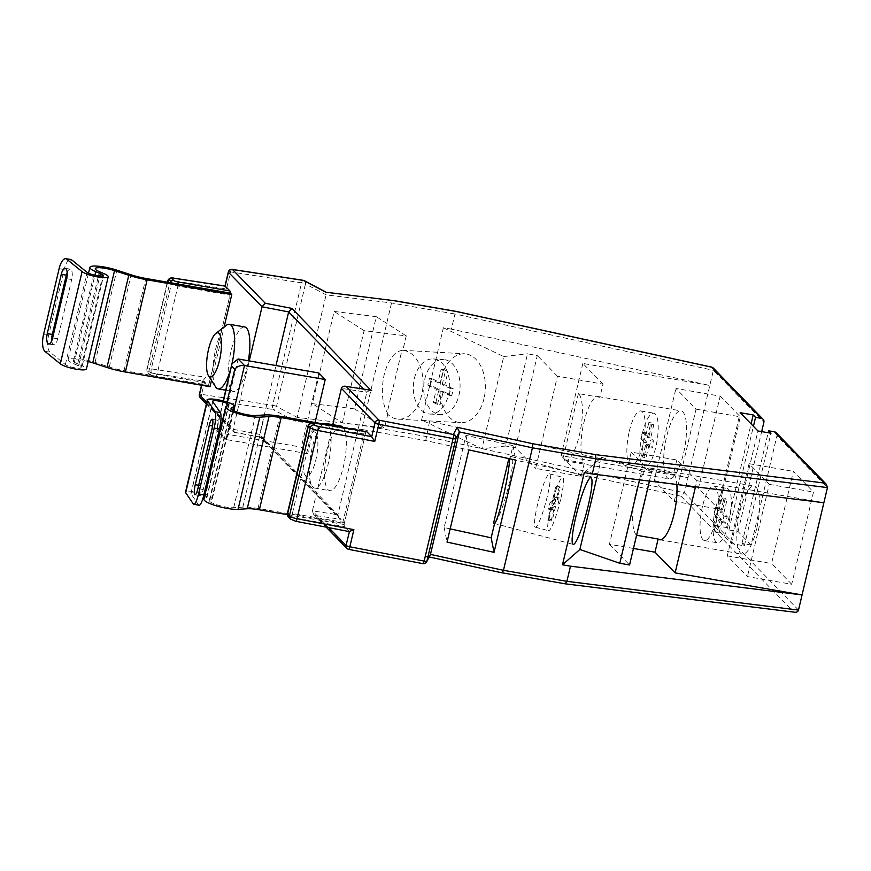 <?xml version="1.0" encoding="UTF-8"?>
<svg xmlns="http://www.w3.org/2000/svg" width="871" height="871" viewBox="0 0 871 871"><rect width="100%" height="100%" fill="white"/><g stroke="black" fill="none" stroke-linecap="round" stroke-linejoin="round"><path stroke-width="0.65" stroke-dasharray="4.36 3.27" d="M202.812 380.965L207.505 385.788L155.419 376.74A3.451 0.675 -166.7 0 1 151.325 375.314L149.496 373.43A3.451 0.675 -166.7 0 1 151.63 373.082L202.812 380.965L205.654 377.252L151.282 368.879L172.142 280.636L226.514 289.009L230.554 271.883L301.584 282.825L272.623 405.309A3.451 0.675 -166.7 0 1 272.906 405.353A3.451 0.675 -166.7 0 1 276.521 406.452A3.451 2.7 -62.2 0 1 272.971 409.501L295.258 421.27L362.978 429.675L362.576 425.462L391.536 302.977L393.496 300.604M304.306 280.68A3.451 2.7 -62.2 0 1 305.471 283.968L326.102 294.855L391.536 302.977L454.956 313.995L456.241 311.502M508.544 459.866A34.502 4.649 -75.1 0 1 511.615 456.644A34.502 4.649 -75.1 0 1 508.925 484.57A34.502 4.649 -75.1 0 1 495.316 522.6M494.293 523.34A34.502 4.649 -75.1 0 1 493.922 523.34A34.502 4.649 -75.1 0 1 493.585 523.133M584.321 463.122L581.207 476.317L535.632 468.402L557.429 376.218L602.993 384.122L599.879 397.318A34.502 9.951 99.9 0 0 598.323 396.555A34.502 9.951 99.9 0 0 584.038 421.923A34.502 9.951 99.9 0 0 584.321 463.122L562.84 459.398A34.502 9.951 99.9 0 0 565.039 460.813L669.189 478.898A34.502 9.951 99.9 0 1 666.707 436.284A34.502 9.951 99.9 0 1 681.002 410.916A34.502 9.951 99.9 0 1 683.485 453.53A34.502 9.951 99.9 0 1 669.189 478.898M599.879 397.318L578.398 393.594A34.502 9.951 99.9 0 1 579.324 435.446A34.502 9.951 99.9 0 1 565.039 460.813M386.964 413.518L387.856 413.692C382.108 403.926 380.867 390.97 384.144 374.791C388.368 359.233 394.596 351.067 402.848 350.294L401.923 350.24A34.502 22.679 93.3 0 1 402.326 350.262A34.502 22.679 93.3 0 1 421.716 394.911A34.502 22.679 93.3 0 1 398.395 419.158A34.502 22.679 93.3 0 1 386.964 413.518L401.923 350.24M484.015 398.461A34.502 22.679 93.3 0 1 460.694 422.696A34.502 22.679 93.3 0 1 441.292 378.047A34.502 22.679 93.3 0 1 464.613 353.811A34.502 22.679 93.3 0 1 484.015 398.461M315.509 432.647A22.428 6.467 -80.1 0 0 312.188 432.647A22.428 6.467 -80.1 0 0 304.077 452.953A22.428 6.467 -80.1 0 0 304.872 474.793A22.428 6.467 -80.1 0 0 305.394 475.457A22.428 6.467 -80.1 0 0 315.901 459.659A22.428 6.467 -80.1 0 0 315.509 432.647M327.67 424.536A32.782 9.45 99.9 0 1 328.182 463.938A32.782 9.45 99.9 0 1 314.605 488.043A32.782 9.45 99.9 0 1 312.82 487.031A32.782 9.45 99.9 0 1 312.068 486.062A32.782 9.45 99.9 0 1 312.254 447.563A32.782 9.45 99.9 0 1 322.76 424.471A32.782 9.45 99.9 0 1 323.718 423.85M215.627 386.898A32.782 9.45 99.9 0 1 215.812 348.4A32.782 9.45 99.9 0 1 226.318 325.308M244.609 326.941A32.782 9.45 -80.1 0 0 231.044 351.046A32.782 9.45 -80.1 0 0 233.395 391.536A32.782 9.45 -80.1 0 0 246.972 367.431A32.782 9.45 -80.1 0 0 248.333 360.746M341.062 426.104A32.782 9.45 -80.1 0 0 327.485 450.209A32.782 9.45 -80.1 0 0 329.848 490.689A32.782 9.45 -80.1 0 0 343.414 466.584A32.782 9.45 -80.1 0 0 342.902 427.182M636.636 535.273A34.502 9.951 99.9 0 1 635.71 493.422A34.502 9.951 99.9 0 1 650.006 468.043A34.502 9.951 99.9 0 1 652.194 469.469L673.675 473.193A34.502 9.951 99.9 0 1 676.832 484.483M756.649 528.751A34.502 9.951 99.9 0 1 742.353 554.119A34.502 9.951 99.9 0 1 739.871 511.506A34.502 9.951 99.9 0 1 754.166 486.138A34.502 9.951 99.9 0 1 756.649 528.751M776.181 432.713A3.451 3.234 -44.2 0 1 776.965 435.685L827.45 487.597M450.165 528.871L444.166 527.565L465.963 435.38L512.975 445.625L509.851 458.832M652.194 469.469L649.45 481.086M633.467 548.458L609.439 544.288L631.225 452.093L676.8 460.008L696.931 480.694L695.483 486.802M696.931 480.694L823.868 502.741M649.396 481.086L651.356 472.779L641.589 471.091L639.521 479.856M515.512 447.716L537.298 355.52L527.532 353.822L505.746 446.017L515.512 447.716L535.632 468.402M602.993 384.122L582.873 363.436L709.811 385.472L451.385 329.14L454.956 313.995L713.393 370.327L712.913 367.66M362.978 429.675L425.723 440.574L681.089 496.241L684.443 492.812L713.393 370.327L763.878 422.239M425.723 440.574L429.588 421.324L421.597 419.942L481.924 448.761L505.746 446.017M451.385 329.14L443.383 327.746L421.597 419.942M206.786 402.239L233.08 429.272L259.71 434.4L275.987 365.548M332.787 424.667L312.417 510.842L337.872 514.761L338.993 518.082L260.157 437.024L259.71 434.4L337.872 514.761L366.822 392.277L363.675 389.032M318.851 372.984L301.322 447.139L307.692 453.693L315.095 422.348M206.373 403.981L233.526 431.896L233.08 429.272L249.248 360.899M230.271 293.113A3.451 0.991 99.9 0 1 229.977 295.117L177.902 286.069L157.041 374.312L209.116 383.36L229.977 295.117M209.116 383.36A3.451 0.991 99.9 0 1 207.69 385.897A3.451 0.991 99.9 0 1 207.505 385.788M349.304 531.582L344.535 526.672A3.451 0.991 99.9 0 1 344.481 522.524L365.341 434.281A3.451 0.991 99.9 0 1 366.549 431.776M720.197 396.153L740.328 416.839L718.531 509.034L698.4 488.337L720.197 396.153L675.929 388.466L696.06 409.152L674.263 501.348L654.132 480.65L675.929 388.466M791.695 584.256L771.564 563.559L793.361 471.374L813.492 492.061L791.695 584.256L747.427 576.569L727.296 555.872L749.093 463.688L769.224 484.374L747.427 576.569M751.118 544.996L742.005 543.417L744.357 545.834L731.335 543.569L713.556 525.289L726.577 527.554L728.929 529.971L738.042 531.55L751.118 544.996L776.965 435.685M738.042 531.55L761.668 431.613M582.873 363.436L561.076 455.631L688.025 477.667L429.588 421.324M354.508 408.869L312.384 403.643L334.17 311.448L376.305 316.674L354.508 408.869L384.459 428.086L342.325 422.86L312.384 403.643M798.5 610.081L684.443 492.812L426.006 436.48L362.576 425.462L297.153 417.34L326.102 294.855L325.765 292.199M238.121 358.972L220.592 433.116L217.5 431.646L216.65 428.608L217.315 427.128L220.341 430.23L223.292 437.601L226.972 439.67L220.592 433.116L301.322 447.139M233.82 410.687L226.972 439.67L307.692 453.693M769.224 484.374L813.492 492.061M749.093 463.688L793.361 471.374M727.296 555.872L771.564 563.559M654.132 480.65L698.4 488.337M674.263 501.348L718.531 509.034M696.06 409.152L740.328 416.839M443.383 327.746L503.71 356.566L481.924 448.761M503.71 356.566L527.532 353.822M557.429 376.218L537.298 355.52M581.207 476.317L561.076 455.631M387.856 413.692L384.459 428.086M342.325 422.86L364.111 330.664L406.245 335.89L402.848 350.294M406.245 335.89L376.305 316.674M364.111 330.664L334.17 311.448M578.398 393.594L562.84 459.398M584.278 472.605L601.665 457.275L597.56 474.651M601.665 457.275L641.589 471.091M631.225 452.093L651.356 472.779M609.439 544.288L629.559 564.974M444.166 527.565L447.041 542.089M465.963 435.38L468.838 449.893M512.975 445.625L515.85 460.138M676.8 460.008L673.675 473.193M226.514 289.009L225.154 286.069M302.945 280.353A3.451 1.274 98.8 0 0 301.584 282.825A3.451 0.675 -166.7 0 1 301.856 282.868A3.451 0.675 -166.7 0 1 305.471 283.968L276.521 406.452L297.153 417.34L295.258 421.27M369.903 390.077L366.822 392.277L341.378 388.357M201.702 385.276L202.693 380.42L201.549 385.243M233.526 431.896L234.789 432.343L201.941 398.57L272.971 409.501A3.451 1.274 -81.2 0 1 272.623 405.309L201.604 394.367L205.654 377.252M681.089 496.241L793.786 612.106L564.941 583.701L502.197 572.802L429.229 556.972M423.088 563.613A3.451 3.375 -152.2 0 1 422.805 563.559L426.627 556.329C428.521 556.939 429.795 556.297 430.459 554.402M260.157 437.024L234.789 432.343M338.993 518.082L341.116 519.41L261.42 437.471M328.748 527.63L312.417 510.842L313.538 514.162L315.661 515.49L341.116 519.41M742.005 543.417L768.168 432.735M744.357 545.834L770.977 433.225M731.335 543.569L757.955 430.96M713.556 525.289L740.176 412.691M726.577 527.554L751.085 423.894M728.929 529.971L753.426 426.311M287.267 514.641L344.012 524.494L342.673 523.112L258.045 508.424A27.6 5.411 13.3 0 0 242.824 507.129L233.678 507.717A13.805 2.7 -166.7 0 1 218.327 505.256A13.805 2.7 -166.7 0 1 209.28 500.444A13.805 2.7 -166.7 0 1 209.889 499.878L211.805 499.061A13.816 2.711 13.3 0 0 212.415 498.495A13.816 2.711 13.3 0 0 195.616 491.854A13.816 2.711 13.3 0 0 185.534 492.137M199.056 505.267A13.805 2.831 100.9 0 1 198.555 504.886L190.999 493.781A8.296 1.622 -166.7 0 1 190.901 493.4A8.296 1.622 -166.7 0 1 196.955 493.236A8.296 1.622 -166.7 0 1 203.836 495.087M204.783 495.468A8.296 1.622 -166.7 0 1 207.048 497.221A8.296 1.622 -166.7 0 1 206.677 497.559L204.761 498.375A19.325 3.789 13.3 0 0 203.912 499.181M214.582 426.398L200.58 485.67A8.285 1.698 -79.1 0 0 200.33 495.741A8.285 1.698 -79.1 0 0 203.215 489.556L217.227 430.285A8.285 1.698 -79.1 0 0 217.467 420.214A8.285 1.698 -79.1 0 0 214.582 426.398L212.546 426.006M342.673 523.112L364.459 430.927M344.012 524.494L365.809 432.299L364.949 431.428M310.686 422.729L365.809 432.299M44.922 351.361L49.985 352.134L65.358 364.601A8.296 1.622 13.3 0 0 74.993 367.845A8.296 1.622 13.3 0 0 81.057 367.682A8.296 1.622 13.3 0 0 78.553 365.831L73.937 363.882A19.325 3.789 -166.7 0 1 68.112 359.56A19.325 3.789 -166.7 0 1 95.081 362.358L109.321 367.007A22.08 4.322 13.3 0 0 124.02 370.632L208.659 385.33L209.998 386.713M67.165 272.471A8.285 3.059 98.7 0 1 70.268 269.128A8.285 3.059 98.7 0 1 71.705 279.493L57.693 338.765A8.285 3.059 98.7 0 1 53.741 344.764A8.285 3.059 98.7 0 1 51.781 340.648M49.985 352.134A13.805 5.095 98.7 0 1 48.624 335.335L64.182 269.487A13.805 5.095 98.7 0 1 70.769 259.471M88.178 361.53A13.805 2.7 13.3 0 0 73.48 360.834A13.805 2.7 13.3 0 0 77.65 363.915L82.255 365.864A13.816 2.711 -166.7 0 1 86.425 368.956M211.479 380.42L224.108 327.028M208.659 385.33L230.445 293.135M414.422 378.319A27.6 18.149 93.3 0 1 433.072 358.928A27.6 18.149 93.3 0 1 448.587 394.639A27.6 18.149 93.3 0 1 429.936 414.041A27.6 18.149 93.3 0 1 414.422 378.319M424.808 378.907A27.6 18.149 93.3 0 1 443.459 359.516A27.6 18.149 93.3 0 1 458.973 395.238A27.6 18.149 93.3 0 1 440.323 414.629A27.6 18.149 93.3 0 1 424.808 378.907M435.859 402.511L438.973 389.348L430.437 385.265L431.994 378.678L440.53 382.761L443.644 369.587L447.912 371.634L444.798 384.797L453.345 388.88L451.788 395.467L443.241 391.384L440.138 404.558L435.859 402.511L433.268 402.369L436.382 389.195L438.973 389.348M433.268 402.369L437.536 404.405L440.138 404.558M437.536 404.405L440.65 391.242L443.241 391.384M440.65 391.242L449.196 395.314L451.788 395.467M449.196 395.314L450.753 388.738L453.345 388.88M444.798 384.797L442.207 384.655L450.753 388.738M442.207 384.655L445.321 371.482L447.912 371.634M430.437 385.265L427.835 385.113L429.392 378.526L437.939 382.609L441.053 369.446L445.321 371.482M441.053 369.446L443.644 369.587M437.939 382.609L440.53 382.761M429.392 378.526L431.994 378.678M427.835 385.113L436.382 389.195M629.33 431.221A27.6 7.959 99.9 0 1 640.762 410.927A27.6 7.959 99.9 0 1 642.744 445.027A27.6 7.959 99.9 0 1 631.312 465.321A27.6 7.959 99.9 0 1 629.33 431.221M642.352 433.486A27.6 7.959 99.9 0 1 653.783 413.192A27.6 7.959 99.9 0 1 655.765 447.28A27.6 7.959 99.9 0 1 644.333 467.575A27.6 7.959 99.9 0 1 642.352 433.486M644.322 455.99L647.436 442.816L644.083 439.365L645.64 432.778L648.993 436.229L652.107 423.056L653.783 424.787L650.67 437.95L654.023 441.401L652.466 447.988L649.113 444.537L645.999 457.711L644.322 455.99L641.067 455.424L644.181 442.25L647.436 442.816M641.067 455.424L642.744 457.144L645.999 457.711M642.744 457.144L645.857 443.97L649.113 444.537M645.857 443.97L649.222 447.422L652.466 447.988M649.222 447.422L650.768 440.835L654.023 441.401M650.67 437.95L647.414 437.394L650.768 440.835M647.414 437.394L650.528 424.221L653.783 424.787M644.083 439.365L640.827 438.799L642.384 432.212L645.738 435.663L648.851 422.489L650.528 424.221M648.851 422.489L652.107 423.056M645.738 435.663L648.993 436.229M642.384 432.212L645.64 432.778M640.827 438.799L644.181 442.25M702.494 506.443A27.6 7.959 -80.1 0 0 704.476 540.543A27.6 7.959 -80.1 0 0 715.908 520.237A27.6 7.959 -80.1 0 0 713.926 486.149A27.6 7.959 -80.1 0 0 702.494 506.443M715.516 508.708A27.6 7.959 -80.1 0 0 717.497 542.796A27.6 7.959 -80.1 0 0 728.929 522.502A27.6 7.959 -80.1 0 0 726.937 488.413A27.6 7.959 -80.1 0 0 715.516 508.708M719.163 532.932L722.277 519.758L725.63 523.21L727.187 516.623L723.834 513.171L726.947 500.008L725.271 498.277L722.157 511.451L718.804 508L717.247 514.587L720.6 518.038L717.486 531.201L719.163 532.932L715.908 532.366L719.021 519.192L722.277 519.758M715.908 532.366L714.231 530.646L717.486 531.201M714.231 530.646L717.345 517.472L720.6 518.038M717.345 517.472L713.991 514.021L717.247 514.587M713.991 514.021L715.548 507.434L718.804 508M715.548 507.434L718.902 510.885L722.157 511.451M718.902 510.885L722.015 497.711L725.271 498.277M725.63 523.21L722.375 522.644L723.932 516.057L720.578 512.605L723.692 499.442L726.947 500.008M723.692 499.442L722.015 497.711M720.578 512.605L723.834 513.171M723.932 516.057L727.187 516.623M722.375 522.644L719.021 519.192M547.347 496.176A27.6 3.724 -75.1 0 1 535.349 527.195A27.6 3.724 -75.1 0 1 537.494 504.853A27.6 3.724 -75.1 0 1 549.503 473.835A27.6 3.724 -75.1 0 1 547.347 496.176M560.565 499.682A27.6 3.724 -75.1 0 1 548.567 530.7A27.6 3.724 -75.1 0 1 550.712 508.359A27.6 3.724 -75.1 0 1 562.72 477.341A27.6 3.724 -75.1 0 1 560.565 499.682M551.136 521.032L554.25 507.858L551.789 510.025L553.346 503.438L555.807 501.271L558.921 488.098L560.151 487.02L557.037 500.183L559.498 498.016L557.941 504.603L555.48 506.77L552.366 519.943L551.136 521.032L547.826 520.15L550.94 506.976L554.25 507.858M547.826 520.15L549.057 519.062L552.366 519.943M549.057 519.062L552.17 505.899L555.48 506.77M552.17 505.899L554.631 503.721L557.941 504.603M554.631 503.721L556.188 497.145L559.498 498.016M556.188 497.145L553.727 499.312L557.037 500.183M553.727 499.312L556.841 486.138L560.151 487.02M551.789 510.025L548.48 509.154L550.037 502.567L552.497 500.4L555.611 487.227L558.921 488.098M555.611 487.227L556.841 486.138M552.497 500.4L555.807 501.271M550.037 502.567L553.346 503.438M548.48 509.154L550.94 506.976M422.805 563.559L348.509 549.263L315.661 515.49M344.481 522.524L292.395 513.476L313.255 425.233L365.341 434.281M349.227 531.495L295.683 521.196A3.451 0.675 -166.7 0 1 291.883 519.824L290.043 517.929A3.451 0.675 -166.7 0 1 292.46 517.635L344.535 526.672M167.657 282.237L147.014 369.565L148.854 371.46L169.714 283.217L168.985 282.465M167.668 280.865A6.903 1.35 -166.7 0 1 172.142 280.636A3.451 1.274 98.8 0 1 173.786 278.143M151.63 373.082A3.451 1.274 98.8 0 1 151.282 368.879A6.903 1.35 13.3 0 0 146.807 369.108A6.903 1.35 13.3 0 0 147.014 369.565A3.451 3.234 -44.2 0 0 147.798 372.538L146.807 369.108L167.363 282.182M178.196 284.066A3.451 0.991 -80.1 0 1 177.902 286.069A6.903 1.35 -166.7 0 1 169.714 283.217A3.451 3.234 -44.2 0 1 169.91 282.629M148.854 371.46A6.903 1.35 13.3 0 0 157.041 374.312A3.451 0.991 -80.1 0 1 155.615 376.849L149.638 374.432A3.451 3.234 -44.2 0 1 148.854 371.46M292.46 517.635A3.451 0.991 99.9 0 1 292.395 513.476A6.903 1.35 13.3 0 0 287.365 513.618M308.225 425.375A6.903 1.35 -166.7 0 1 313.255 425.233A3.451 0.991 -80.1 0 1 314.464 422.74M220.341 430.23L226.993 402.064M223.488 401.019L217.315 427.128M232.198 269.389A3.451 1.274 98.8 0 0 230.554 271.883A3.451 0.675 13.3 0 0 228.322 272.002M155.419 376.74A3.451 0.991 -80.1 0 0 155.615 376.849L207.69 385.897M151.325 375.314A3.451 3.234 -44.2 0 1 149.638 374.432L147.798 372.538A3.451 3.234 -44.2 0 0 149.496 373.43M199.361 394.487A3.451 0.675 -166.7 0 1 201.604 394.367A3.451 1.274 -81.2 0 0 201.941 398.57A3.451 3.234 135.8 0 1 200.254 397.688M346.821 548.371A3.451 3.234 135.8 0 0 348.509 549.263M291.883 519.824A3.451 3.234 -44.2 0 1 290.185 518.931M290.043 517.929A3.451 3.234 -44.2 0 1 288.345 517.036M211.805 499.061L232.829 410.154M190.999 493.781L212.796 401.585M204.761 498.375L226.558 406.191M206.677 497.559L228.474 405.374M209.889 499.878L231.37 409.032M233.678 507.717L255.464 415.521M242.824 507.129L264.621 414.944M258.045 508.424L279.831 416.229M198.555 504.886L193.253 503.863M200.58 485.67L198.675 485.299M203.215 489.556L197.913 488.533M217.227 430.285L211.925 429.261M78.553 365.831L99.784 276.031M109.321 367.007L131.118 274.811M124.02 370.632L145.816 278.448M95.081 362.358L116.877 270.162M73.937 363.882L94.885 275.28M65.358 364.601L87.154 272.405M48.624 335.335L43.55 334.551M59.119 268.704L64.182 269.487M82.255 365.864L104.052 273.668M77.65 363.915L99.436 271.719M71.705 279.493L66.632 278.72M57.693 338.765L52.619 337.981M493.922 523.34L573.227 544.386M398.395 419.158L460.694 422.696M304.872 474.793L312.068 486.062M312.188 432.647L322.76 424.471M659.685 539.77L742.353 554.119M650.006 468.043L754.166 486.138M314.605 488.043L329.848 490.689M225.731 390.197L233.395 391.536M217.5 431.646L223.292 437.601M223.194 400.932L216.65 428.608M402.326 350.262L464.613 353.811M598.323 396.555L681.002 410.916M511.615 456.644L590.919 477.689M260.941 437.449L234.31 432.321M313.538 514.162L326.157 527.129M212.415 498.495L233.243 410.393M190.901 493.4L212.698 401.215M207.048 497.221L228.844 405.026M209.28 500.444L231.076 408.259M200.33 495.741L195.028 494.717M217.467 420.214L212.165 419.191M81.057 367.682L102.843 275.486M68.112 359.56L88.526 273.222M73.48 360.834L95.277 268.638M53.741 344.764L48.667 343.991M70.268 269.128L65.194 268.355M433.072 358.928L443.459 359.516M429.936 414.041L440.323 414.629M640.762 410.927L653.783 413.192M631.312 465.321L644.333 467.575M704.476 540.543L717.497 542.796M713.926 486.149L726.937 488.413M535.349 527.195L548.567 530.7M549.503 473.835L562.72 477.341"/><path stroke-width="1.31" d="M325.765 292.199L393.496 300.604L325.765 292.199L303.478 280.44A3.451 2.7 -62.2 0 1 304.306 280.68A3.451 3.451 0 0 0 303.228 280.32A3.451 1.274 98.8 0 1 303.478 280.44L232.459 269.498L265.307 303.271L262.04 306.788L228.42 272.231L225.154 286.069L229.922 290.958A3.451 0.991 99.9 0 1 230.271 293.113M509.851 458.832L509.579 460.019L508.544 459.866L493.585 523.133L494.586 523.417L491.179 537.821L450.165 528.871M495.316 522.6A34.502 4.649 -75.1 0 1 494.293 523.34M588.23 505.605A34.502 4.649 -75.1 0 1 573.227 544.386A34.502 4.649 -75.1 0 1 575.916 516.459A34.502 4.649 -75.1 0 1 590.919 477.689A34.502 4.649 -75.1 0 1 588.23 505.605M509.579 460.019C509.002 468.685 506.857 481.064 503.155 497.156C499.355 512.79 496.503 521.544 494.586 523.417M323.718 423.85A32.782 9.45 99.9 0 1 325.83 423.458A32.782 9.45 99.9 0 1 327.616 424.471A32.782 9.45 99.9 0 1 327.67 424.536M219.067 333.495A22.428 6.467 -80.1 0 0 215.747 333.495A22.428 6.467 -80.1 0 0 207.636 353.789A22.428 6.467 -80.1 0 0 208.43 375.641A22.428 6.467 -80.1 0 0 208.953 376.305A22.428 6.467 -80.1 0 0 219.459 360.507A22.428 6.467 -80.1 0 0 219.067 333.495M215.747 333.495L226.318 325.308A32.782 9.45 99.9 0 1 229.378 324.295A32.782 9.45 99.9 0 1 231.163 325.319A32.782 9.45 99.9 0 1 231.74 364.786A32.782 9.45 99.9 0 1 218.164 388.891A32.782 9.45 99.9 0 1 216.378 387.878A32.782 9.45 99.9 0 1 215.627 386.898L208.43 375.641M248.333 360.746A32.782 9.45 -80.1 0 0 244.609 326.941L229.378 324.295M342.902 427.182A32.782 9.45 -80.1 0 0 341.062 426.104L325.83 423.458M676.832 484.483A34.502 9.951 99.9 0 1 673.969 514.391A34.502 9.951 99.9 0 1 659.685 539.77A34.502 9.951 99.9 0 1 658.128 538.997L636.636 535.273L649.45 481.086M774.482 431.831A3.451 3.234 -44.2 0 1 776.181 432.713L826.372 484.32L824.293 483.035L774.482 431.831L768.625 430.807L770.977 433.225L757.955 430.96L740.176 412.691L753.197 414.944L755.549 417.361L761.406 418.374L711.596 367.17L456.241 311.502L393.496 300.604M695.483 486.802L675.134 572.889L802.071 594.926L827.45 487.597L826.372 484.32M639.521 479.856L619.793 563.276L629.559 564.974L649.396 481.086M423.088 563.613A3.451 3.375 -152.2 0 0 426.638 561.882L430.459 554.402L459.42 431.918L457.133 427.258L532.704 443.731L595.448 454.629L824.293 483.035M422.805 563.559A3.451 0.708 -79.1 0 0 422.936 563.657A3.451 3.451 0 0 0 426.638 561.882L426.638 561.882A3.451 3.375 -152.2 0 0 426.932 561.098L430.459 554.402L503.471 570.32L566.901 581.327L565.203 583.82L502.197 572.802L503.471 570.32L532.421 447.836L532.704 443.731M494.053 552.334L447.041 542.089L468.838 449.893L515.85 460.138L494.053 552.334L491.179 537.821M565.203 583.82L793.786 612.106C796.203 612.661 797.782 611.986 798.5 610.081L566.901 581.327L570.483 566.183L562.481 564.8L584.278 472.605L592.269 473.987L595.851 458.843L595.448 454.629M823.868 502.741L592.269 473.987M275.987 365.548L288.66 311.916L262.04 306.788L249.248 360.899M315.095 422.348L325.221 379.538L318.851 372.984L238.121 358.972L231.991 363.762L223.488 401.019M366.549 431.776A3.451 0.991 99.9 0 1 366.767 431.744A3.451 0.991 99.9 0 1 366.952 431.853L314.877 422.805A3.451 0.675 13.3 0 0 312.46 423.099L314.3 424.994A3.451 0.675 13.3 0 0 318.1 426.365L371.645 436.676L366.952 431.853M371.645 436.676L374.748 441.412L317.882 430.47L297.022 518.713L353.887 529.655L349.837 546.781L424.144 561.076L453.094 438.592L378.798 424.297L374.748 441.412M332.787 424.667L341.378 388.357C342.096 386.463 343.697 385.809 346.179 386.419L369.903 390.077M798.5 610.081L802.071 594.926L570.483 566.183M761.668 431.613L763.878 422.239A3.451 3.234 135.8 0 0 761.406 418.374M226.993 402.064L234.756 369.25C237.119 366.397 240.363 365.156 244.501 365.526L325.221 379.538M562.481 564.8L579.868 549.47L619.793 563.276M597.56 474.651L579.868 549.47M658.128 538.997L655.003 552.192L675.134 572.889M655.003 552.192L633.467 548.458M265.307 303.271L291.927 308.399L288.66 311.916L363.675 389.032M763.094 419.267L712.913 367.66L711.596 367.17M291.927 308.399L370.763 390.132M827.45 487.597L595.851 458.843L532.421 447.836L459.42 431.918L455.892 438.614A3.451 3.375 -152.2 0 0 453.323 434.487L457.133 427.258M328.748 527.63L346.037 545.409L349.434 531.615L295.813 521.294A3.451 0.708 -79.1 0 0 297.022 518.713A6.903 1.35 13.3 0 1 289.401 515.959L310.261 427.715L308.421 425.832L287.561 514.075L289.401 515.959A3.451 3.234 -44.2 0 0 290.185 518.931L288.345 517.036A3.451 3.234 -44.2 0 1 287.561 514.075A6.903 1.35 13.3 0 1 287.365 513.618L308.225 425.375A6.903 1.35 -166.7 0 0 308.421 425.832A3.451 3.234 135.8 0 1 312.46 423.099M349.304 531.56L353.887 529.655M768.168 432.735L768.625 430.807M751.085 423.894L753.197 414.944M753.426 426.311L755.549 417.361M364.949 431.428L279.831 416.229A27.6 5.411 13.3 0 0 264.621 414.944L255.464 415.521A13.805 2.7 -166.7 0 1 240.124 413.061A13.805 2.7 -166.7 0 1 231.076 408.259A13.805 2.7 -166.7 0 1 231.686 407.682L233.602 406.866A13.816 2.711 13.3 0 0 234.212 406.3A13.816 2.711 13.3 0 0 217.412 399.669A13.816 2.711 13.3 0 0 207.32 399.941A13.816 2.711 13.3 0 0 207.494 400.562L215.039 411.667L220.352 412.691L212.796 401.585A8.296 1.622 -166.7 0 1 212.698 401.215A8.296 1.622 -166.7 0 1 218.752 401.041A8.296 1.622 -166.7 0 1 228.844 405.026A8.296 1.622 -166.7 0 1 228.474 405.374L226.558 406.191A19.325 3.789 13.3 0 0 225.698 406.986A19.325 3.789 13.3 0 0 238.371 413.714A19.325 3.789 13.3 0 0 259.852 417.165L268.997 416.578A22.08 4.322 -166.7 0 1 281.17 417.612L310.686 422.729M225.698 406.986L203.912 499.181A19.325 3.789 13.3 0 0 216.574 505.909A19.325 3.789 13.3 0 0 238.055 509.35L247.212 508.773A22.08 4.322 -166.7 0 1 259.384 509.796L287.267 514.641M203.836 495.087A8.296 1.622 -166.7 0 1 204.783 495.468M207.32 399.941L185.534 492.137A13.816 2.711 13.3 0 0 185.697 492.757L193.253 503.863A13.805 2.831 -79.1 0 0 193.754 504.244A13.805 2.831 -79.1 0 0 198.566 493.933L203.868 494.946L219.438 429.098L214.135 428.075A13.805 2.831 -79.1 0 0 215.039 411.667M203.868 494.946A13.805 2.831 100.9 0 1 199.056 505.267L193.754 504.244M220.352 412.691A13.805 2.831 100.9 0 1 219.438 429.098M198.566 493.933L214.135 428.075M209.28 425.375L195.267 484.646A8.285 1.698 -79.1 0 0 195.028 494.717A8.285 1.698 -79.1 0 0 197.913 488.533L211.925 429.261A8.285 1.698 -79.1 0 0 212.165 419.191A8.285 1.698 -79.1 0 0 209.28 425.375L212.546 426.006M108.222 276.76L86.425 368.956A13.816 2.711 -166.7 0 1 76.343 369.228A13.816 2.711 -166.7 0 1 60.295 363.828L44.922 351.361A13.805 5.095 -81.3 0 1 43.55 334.551L59.119 268.704A13.805 5.095 -81.3 0 1 65.695 258.698L70.769 259.471A13.805 5.095 98.7 0 1 71.781 259.95L87.154 272.405A8.296 1.622 13.3 0 0 96.79 275.661A8.296 1.622 13.3 0 0 102.843 275.486A8.296 1.622 13.3 0 0 100.35 273.636L95.734 271.687A19.325 3.789 -166.7 0 1 89.909 267.364A19.325 3.789 -166.7 0 1 116.877 270.162L131.118 274.811A22.08 4.322 13.3 0 0 145.816 278.448L230.445 293.135L231.784 294.518L147.155 279.82A27.6 5.411 -166.7 0 1 128.777 275.28L114.547 270.631A13.805 2.7 13.3 0 0 95.277 268.638A13.805 2.7 13.3 0 0 99.436 271.719L104.052 273.668A13.816 2.711 -166.7 0 1 108.222 276.76A13.816 2.711 -166.7 0 1 98.129 277.032A13.816 2.711 -166.7 0 1 82.081 271.632L66.708 259.166A13.805 5.095 -81.3 0 0 65.695 258.698M51.781 340.648A8.285 3.059 98.7 0 1 52.314 334.399L66.327 275.138A8.285 3.059 98.7 0 1 67.165 272.471M66.632 278.72L52.619 337.981A8.285 3.059 98.7 0 1 48.667 343.991A8.285 3.059 98.7 0 1 47.241 333.626L61.253 274.354A8.285 3.059 98.7 0 1 65.194 268.355A8.285 3.059 98.7 0 1 66.632 278.72M211.479 380.42L209.998 386.713L125.37 372.015A27.6 5.411 -166.7 0 1 106.981 367.475L92.751 362.826A13.805 2.7 13.3 0 0 88.178 361.53M224.108 327.028L231.784 294.518M201.702 385.276L199.47 394.715L206.786 402.239M371.721 436.763L374.987 422.925L341.378 388.357M371.634 390.339L346.179 386.419L379.027 420.192L453.323 434.487A3.451 0.708 100.9 0 1 453.094 438.592A3.451 0.675 -166.7 0 0 455.892 438.614L426.932 561.098A3.451 0.675 -166.7 0 1 424.144 561.076A3.451 0.708 -79.1 0 1 422.936 563.657L348.64 549.361A3.451 0.708 -79.1 0 0 349.837 546.781A3.451 0.675 13.3 0 1 346.037 545.409A3.451 3.234 135.8 0 0 346.821 548.371A3.451 3.451 0 0 0 348.64 549.361A3.451 0.708 -79.1 0 1 348.509 549.263M168.985 282.465L167.874 281.322L167.657 282.237M225.23 286.134L174.048 278.252A3.451 0.675 13.3 0 0 171.903 278.6L173.743 280.495A3.451 0.675 13.3 0 0 177.836 281.921L229.922 290.958M171.903 278.6A3.451 3.234 -44.2 0 0 167.874 281.322A6.903 1.35 -166.7 0 1 167.668 280.865L167.363 282.182M318.1 426.365A3.451 0.708 100.9 0 1 317.882 430.47A6.903 1.35 -166.7 0 1 310.261 427.715A3.451 3.234 135.8 0 1 314.3 424.994M238.121 358.972L244.501 365.526L233.82 410.687M234.756 369.25L231.73 366.147M178.196 284.066A3.451 0.991 -80.1 0 0 177.836 281.921M169.91 282.629A3.451 3.234 -44.2 0 1 173.743 280.495M167.668 280.865C168.832 278.317 170.868 277.403 173.786 278.143A3.451 1.274 98.8 0 1 174.048 278.252M228.322 272.002A3.451 0.675 13.3 0 0 228.42 272.231A3.451 3.234 135.8 0 1 232.459 269.498A3.451 1.274 98.8 0 0 232.198 269.389A3.451 3.451 0 0 0 228.322 272.002L225.001 286.026M302.945 280.353A3.451 1.274 98.8 0 1 303.228 280.32L232.198 269.389M374.987 422.925A3.451 0.675 13.3 0 0 378.798 424.297A3.451 0.708 100.9 0 0 379.027 420.192A3.451 3.234 135.8 0 0 374.987 422.925M200.254 397.688A3.451 3.234 135.8 0 1 199.47 394.715A3.451 0.675 -166.7 0 1 199.361 394.487A3.451 3.451 0 0 0 200.254 397.688L206.373 403.981M295.683 521.196A3.451 0.708 -79.1 0 0 295.813 521.294L290.185 518.931M232.829 410.154L233.602 406.866M247.212 508.773L268.997 416.578M259.384 509.796L281.17 417.612M238.055 509.35L259.852 417.165M185.697 492.757L207.494 400.562M231.37 409.032L231.686 407.682M198.675 485.299L195.267 484.646M60.295 363.828L82.081 271.632M99.784 276.031L100.35 273.636M94.885 275.28L95.734 271.687M92.751 362.826L114.547 270.631M106.981 367.475L128.777 275.28M125.37 372.015L147.155 279.82M71.781 259.95L66.708 259.166M52.314 334.399L47.241 333.626M66.327 275.138L61.253 274.354M218.164 388.891L225.731 390.197M231.991 363.762L223.194 400.932M173.786 278.143L225.056 286.026M366.767 431.744L314.681 422.696C311.023 421.814 309.597 422.86 308.225 425.375M712.086 367.203L456.121 311.404L393.235 300.484M326.037 292.144L304.306 280.68M201.549 385.243L199.361 394.487M502.306 572.9L429.229 556.972M326.157 527.129L346.821 548.371M288.345 517.036L287.365 513.618M233.243 410.393L234.212 406.3M88.526 273.222L89.909 267.364"/></g></svg>
